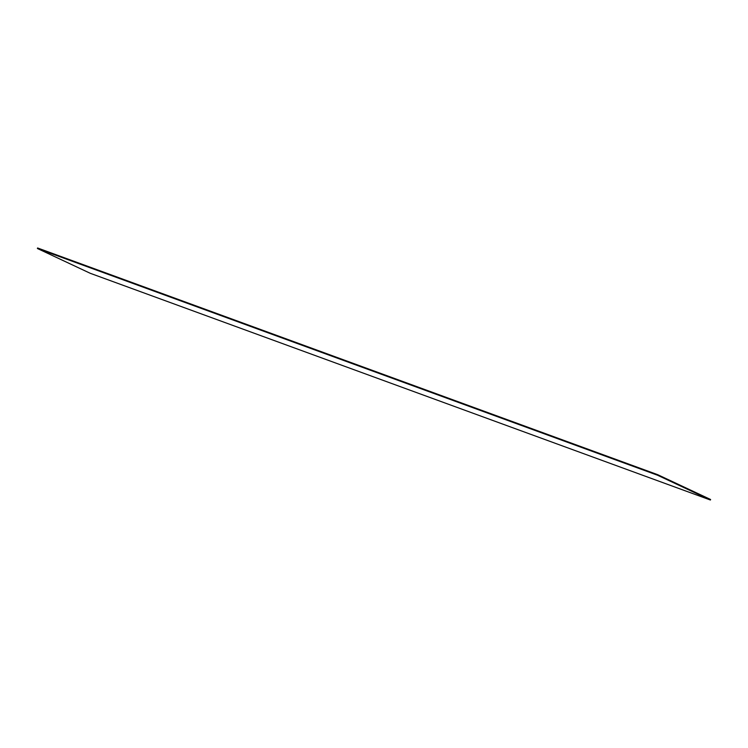 <?xml version="1.0" encoding="UTF-8"?>
<svg xmlns="http://www.w3.org/2000/svg" width="748" height="748" viewBox="0 0 748 748"><rect width="100%" height="100%" fill="white"/><g stroke="black" fill="none" stroke-linecap="round" stroke-linejoin="round"><path stroke-width="1.12" d="M710.413 500.019L710.6 499.505L657.716 474.69L657.529 475.214L710.413 500.019L90.284 273.31L37.4 248.495L657.529 475.214M37.4 248.495L37.587 247.981L657.716 474.69"/></g></svg>
